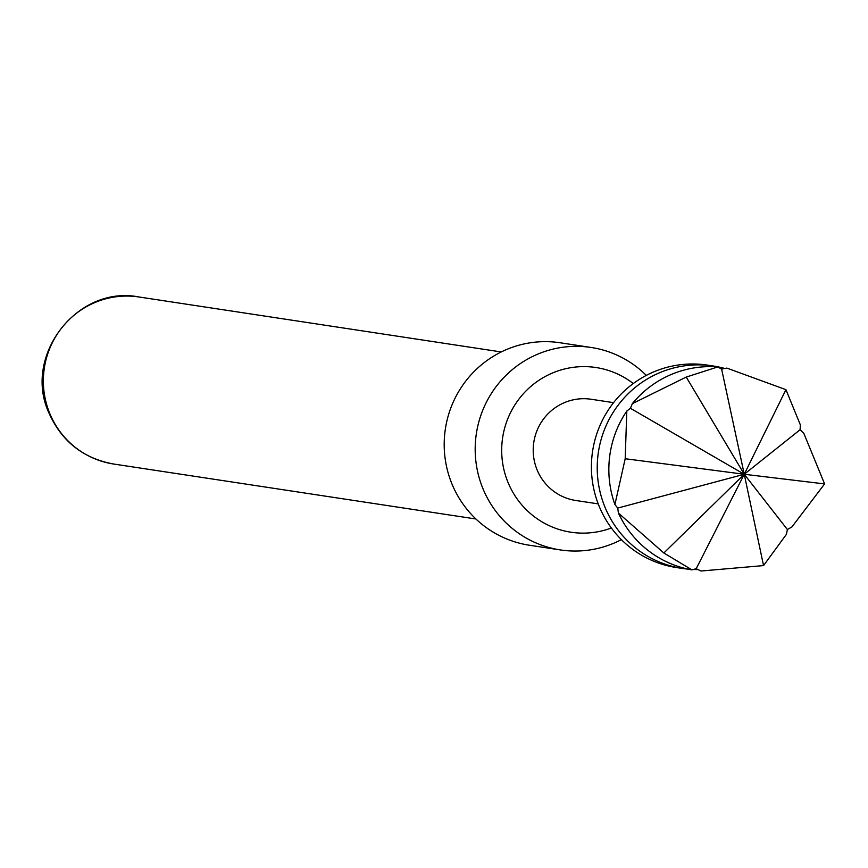 <?xml version="1.0" encoding="UTF-8"?>
<svg xmlns="http://www.w3.org/2000/svg" width="868" height="868" viewBox="0 0 868 868"><rect width="100%" height="100%" fill="white"/><g stroke="black" fill="none" stroke-linecap="round" stroke-linejoin="round"><path stroke-width="1.3" d="M618.428 513.086L617.712 508.084L614.913 504.536A102.391 100.504 -81.4 0 1 626.815 411.052L630.418 408.286L632.349 403.642A102.391 100.504 -81.4 0 1 670.725 374.716A102.391 100.504 -81.4 0 1 717.771 366.936L721.612 369.106L726.831 368.086L785.941 389.667L800.35 424.864L800.101 429.725L803.855 433.425L824.6 483.921L791.963 526.898L787.395 529.523L786.419 534.319L763.547 565.589L700.997 571.014L696.201 568.703L691.948 569.875A102.391 100.504 -81.4 0 1 618.428 513.086L663.846 552.992L744.256 474.264L696.201 568.703M632.349 403.642L686.23 377.07L717.771 366.936M724.791 368.477A102.391 100.504 98.6 0 0 713.127 365.981A102.391 100.504 98.6 0 0 659.105 372.947A102.391 100.504 98.6 0 0 604.953 507.086A102.391 100.504 98.6 0 0 682.4 568.442A102.391 100.504 98.6 0 0 688.237 569.148M713.127 365.981L707.311 365.102A102.391 100.504 98.6 0 0 653.289 372.068A102.391 100.504 98.6 0 0 592.139 479.212A102.391 100.504 98.6 0 0 676.595 567.563L682.4 568.442M613.578 402.654L591.151 399.258A51.19 50.246 98.6 0 0 564.146 402.741A51.19 50.246 98.6 0 0 533.57 456.308A51.19 50.246 98.6 0 0 575.799 500.489L598.226 503.885M633.282 383.548A83.295 81.755 98.6 0 0 552.026 373.197A83.295 81.755 98.6 0 0 507.259 480.514A83.295 81.755 98.6 0 0 611.365 527.983M621.38 539.625A102.391 100.504 -81.4 0 1 614.381 542.956A102.391 100.504 -81.4 0 1 560.37 549.932A102.391 100.504 -81.4 0 1 475.914 461.581A102.391 100.504 -81.4 0 1 537.064 354.437A102.391 100.504 -81.4 0 1 591.086 347.46A102.391 100.504 -81.4 0 1 646.302 375.399M591.086 347.46L560.099 342.762A102.391 100.504 98.6 0 0 506.077 349.728A102.391 100.504 98.6 0 0 444.926 456.872A102.391 100.504 98.6 0 0 529.371 545.223L560.37 549.932M693.348 569.484A102.391 100.504 98.6 0 0 697.98 569.56M691.948 569.875L663.846 552.992M800.101 429.725L744.256 474.264L763.547 565.589M721.612 369.106L744.256 474.264L824.6 483.921M787.395 529.523L744.256 474.264L785.941 389.667M614.913 504.536L625.188 458.727L744.256 474.264L686.23 377.07M625.188 458.727L626.815 411.052M617.712 508.084L744.256 474.264L630.418 408.286M113.632 464.022C83.209 458.402 61.661 441.4 48.966 412.994C22.362 355.847 77.426 284.693 138.978 296.986A84.467 82.916 98.6 0 0 61.02 328.788A84.467 82.916 98.6 0 0 49.736 413.396A84.467 82.916 98.6 0 0 113.632 464.022L475.914 518.988M138.978 296.986L501.259 351.952"/></g></svg>
